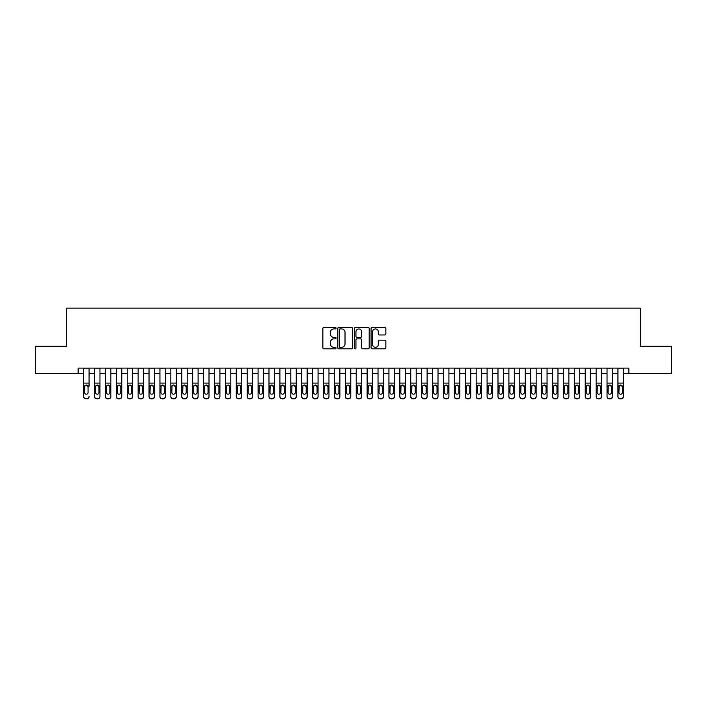 <?xml version="1.0" encoding="UTF-8"?>
<svg xmlns="http://www.w3.org/2000/svg" width="707" height="707" viewBox="0 0 707 707"><rect width="100%" height="100%" fill="white"/><g stroke="black" fill="none" stroke-linecap="round" stroke-linejoin="round"><path stroke-width="1.06" d="M336.055 328.172A0.751 0.751 0 0 0 335.304 327.421L323.93 327.421A1.069 1.069 0 0 0 322.86 328.49L322.86 347.756A1.069 1.069 0 0 0 323.93 348.825L335.304 348.825A0.751 0.751 0 0 0 336.055 348.083A0.751 0.751 0 0 0 335.304 347.331L333.828 347.331A3.429 3.429 0 0 1 330.408 343.902L330.408 342.303A3.429 3.429 0 0 1 333.828 338.874L335.304 338.874A0.751 0.751 0 0 0 336.055 338.123A0.751 0.751 0 0 0 335.304 337.372L333.828 337.372A3.429 3.429 0 0 1 330.408 333.951L330.408 332.343A3.429 3.429 0 0 1 333.828 328.923L335.304 328.923A0.751 0.751 0 0 0 336.055 328.172M384.785 334.968A1.069 1.069 0 0 0 385.854 333.898L385.854 328.49A1.069 1.069 0 0 0 384.785 327.421L372.147 327.421A1.069 1.069 0 0 0 371.078 328.49L371.078 347.756A1.069 1.069 0 0 0 372.147 348.825L384.785 348.825A1.069 1.069 0 0 0 385.854 347.756L385.854 341.225A1.069 1.069 0 0 0 384.785 340.155L379.376 340.155A1.069 1.069 0 0 0 378.307 341.225L378.307 344.468A2.863 2.863 0 0 1 375.444 347.331A2.863 2.863 0 0 1 372.58 344.468L372.58 331.786A2.863 2.863 0 0 1 375.444 328.923A2.863 2.863 0 0 1 378.307 331.786L378.307 333.898A1.069 1.069 0 0 0 379.376 334.968L384.785 334.968M78.15 373.561L35.35 373.561L35.35 346.306L66.705 346.306L66.705 308.137L640.295 308.137L640.295 346.306L671.65 346.306L671.65 373.561L628.85 373.561L628.85 368.108L78.15 368.108L78.15 373.561L83.603 373.561M352.563 328.49A1.069 1.069 0 0 0 351.494 327.421L338.865 327.421A1.069 1.069 0 0 0 337.796 328.49L337.796 347.756A1.069 1.069 0 0 0 338.865 348.825L351.494 348.825A1.069 1.069 0 0 0 352.563 347.756L352.563 328.49M355.506 327.421L368.135 327.421A1.069 1.069 0 0 1 369.204 328.49L369.204 347.756A1.069 1.069 0 0 1 368.135 348.825L362.735 348.825A1.069 1.069 0 0 1 361.666 347.756L361.666 339.943A1.069 1.069 0 0 0 360.588 338.874L357.008 338.874A1.069 1.069 0 0 0 355.939 339.943L355.939 348.083A0.751 0.751 0 0 1 355.188 348.825A0.751 0.751 0 0 1 354.437 348.083L354.437 328.49A1.069 1.069 0 0 1 355.506 327.421M89.055 373.561L94.508 373.561M99.961 373.561L105.414 373.561M110.866 373.561L116.319 373.561M121.772 373.561L127.225 373.561M132.677 373.561L138.13 373.561M143.583 373.561L149.036 373.561M154.488 373.561L159.941 373.561M165.394 373.561L170.847 373.561M176.299 373.561L181.752 373.561M187.205 373.561L192.649 373.561M198.101 373.561L203.554 373.561M209.007 373.561L214.46 373.561M219.912 373.561L225.365 373.561M230.818 373.561L236.271 373.561M241.723 373.561L247.176 373.561M252.629 373.561L258.082 373.561M263.534 373.561L268.987 373.561M274.44 373.561L279.892 373.561M285.345 373.561L290.798 373.561M296.251 373.561L301.703 373.561M307.156 373.561L312.609 373.561M318.062 373.561L323.514 373.561M328.967 373.561L334.42 373.561M339.873 373.561L345.325 373.561M350.778 373.561L356.222 373.561M361.675 373.561L367.127 373.561M372.58 373.561L378.033 373.561M383.486 373.561L388.938 373.561M394.391 373.561L399.844 373.561M405.297 373.561L410.749 373.561M416.202 373.561L421.655 373.561M427.108 373.561L432.56 373.561M438.013 373.561L443.466 373.561M448.918 373.561L454.371 373.561M459.824 373.561L465.277 373.561M470.729 373.561L476.182 373.561M481.635 373.561L487.088 373.561M492.54 373.561L497.993 373.561M503.446 373.561L508.899 373.561M514.351 373.561L519.795 373.561M525.248 373.561L530.701 373.561M536.153 373.561L541.606 373.561M547.059 373.561L552.512 373.561M557.964 373.561L563.417 373.561M568.87 373.561L574.323 373.561M579.775 373.561L585.228 373.561M590.681 373.561L596.134 373.561M601.586 373.561L607.039 373.561M612.492 373.561L617.945 373.561M623.397 373.561L628.85 373.561M340.04 328.923A0.751 0.751 0 0 0 339.289 329.665L339.289 346.58A0.751 0.751 0 0 0 340.04 347.331L341.596 347.331A3.429 3.429 0 0 0 345.016 343.902L345.016 332.343A3.429 3.429 0 0 0 341.596 328.923L340.04 328.923M361.666 331.839A2.863 2.863 0 0 0 358.803 328.976A2.863 2.863 0 0 0 355.939 331.839L355.939 336.302A1.069 1.069 0 0 0 357.008 337.372L360.588 337.372A1.069 1.069 0 0 0 361.666 336.302L361.666 331.839M83.603 368.108L83.603 396.362A2.183 2.165 -0 0 0 85.786 398.518L86.873 398.518A2.183 2.165 -0 0 0 89.055 396.362L89.055 396.698A2.183 2.165 180 0 1 86.873 398.863L86.873 398.518M89.055 386.261L89.055 368.108M88.075 392.465L88.075 386.72L88.075 392.465A1.741 1.732 180 0 1 86.334 394.197A1.741 1.732 180 0 0 88.075 392.465M84.584 392.809L84.584 392.465A1.741 1.732 180 0 0 86.334 394.197M85.423 385.227L84.584 386.588M87.244 385.227L86.334 384.97L88.075 386.72M85.786 398.518L86.873 398.863M85.786 398.863A2.183 2.165 180 0 1 83.603 396.698L83.603 396.362M83.603 385.916L84.778 385.916L84.584 392.465M84.778 385.916L86.334 384.97M94.508 386.261L94.508 396.362A2.183 2.165 0 0 0 96.691 398.518L97.778 398.518A2.183 2.165 0 0 0 99.961 396.362L99.961 396.698A2.183 2.165 180 0 1 97.778 398.863L97.778 398.518M98.98 392.465L98.98 386.72L98.98 392.465A1.741 1.732 180 0 1 97.239 394.197A1.741 1.732 180 0 0 98.98 392.465M95.489 392.809L95.489 392.465A1.741 1.732 180 0 0 97.239 394.197M96.329 385.227L95.489 386.588M98.149 385.227L97.239 384.97L98.98 386.72M105.414 386.261L105.414 396.362A2.183 2.165 0 0 0 107.597 398.518L108.684 398.518A2.183 2.165 0 0 0 110.866 396.362L110.866 396.698A2.183 2.165 180 0 1 108.684 398.863L108.684 398.518M109.885 392.465L109.885 386.72L109.885 392.465A1.741 1.732 180 0 1 108.144 394.197A1.741 1.732 180 0 0 109.885 392.465M106.395 392.809L106.395 392.465A1.741 1.732 180 0 0 108.144 394.197M107.225 385.227L106.395 386.588M109.055 385.227L108.144 384.97L109.885 386.72M116.319 386.261L116.319 396.362A2.183 2.165 0 0 0 118.502 398.518L119.589 398.518A2.183 2.165 0 0 0 121.772 396.362L121.772 396.698A2.183 2.165 180 0 1 119.589 398.863L119.589 398.518M120.791 392.465L120.791 386.72L120.791 392.465A1.741 1.732 180 0 1 119.041 394.197A1.741 1.732 180 0 0 120.791 392.465M117.3 392.809L117.3 392.465A1.741 1.732 180 0 0 119.041 394.197M118.131 385.227L117.3 386.588M119.951 385.227L119.041 384.97L120.791 386.72M127.225 386.261L127.225 396.362A2.183 2.165 0 0 0 129.408 398.518L130.495 398.518A2.183 2.165 0 0 0 132.677 396.362L132.677 396.698A2.183 2.165 180 0 1 130.495 398.863L130.495 398.518M131.696 392.465L131.696 386.72L131.696 392.465A1.741 1.732 180 0 1 129.947 394.197A1.741 1.732 180 0 0 131.696 392.465M128.206 392.809L128.206 392.465A1.741 1.732 180 0 0 129.947 394.197M129.036 385.227L128.206 386.588M130.857 385.227L129.947 384.97L131.696 386.72M99.961 368.108L99.961 396.698M94.508 368.108L94.508 396.698A2.183 2.165 180 0 0 96.691 398.863L97.778 398.863M94.508 385.916L95.684 385.916L95.489 392.465M95.684 385.916L97.239 384.97M110.866 368.108L110.866 396.698M105.414 368.108L105.414 396.698A2.183 2.165 180 0 0 107.597 398.863L108.684 398.863M105.414 385.916L106.589 385.916L106.395 392.465M106.589 385.916L108.144 384.97M121.772 368.108L121.772 396.698M116.319 368.108L116.319 396.698A2.183 2.165 180 0 0 118.502 398.863L119.589 398.863M116.319 385.916L117.495 385.916L117.3 392.465M117.495 385.916L119.041 384.97M132.677 368.108L132.677 396.698M127.225 368.108L127.225 396.698A2.183 2.165 180 0 0 129.408 398.863L130.495 398.863M127.225 385.916L128.4 385.916L128.206 392.465M128.4 385.916L129.947 384.97M138.13 386.261L138.13 396.362A2.183 2.165 0 0 0 140.313 398.518L141.4 398.518A2.183 2.165 0 0 0 143.583 396.362L143.583 396.698A2.183 2.165 180 0 1 141.4 398.863L141.4 398.518M142.602 392.465L142.602 386.72L142.602 392.465A1.741 1.732 180 0 1 140.852 394.197A1.741 1.732 180 0 0 142.602 392.465M139.111 392.809L139.111 392.465A1.741 1.732 180 0 0 140.852 394.197M139.942 385.227L139.111 386.588M141.762 385.227L140.852 384.97L142.602 386.72M143.583 368.108L143.583 396.698M138.13 368.108L138.13 396.698A2.183 2.165 180 0 0 140.313 398.863L141.4 398.863M138.13 385.916L139.306 385.916L139.111 392.465M139.306 385.916L140.852 384.97M149.036 386.261L149.036 396.362A2.183 2.165 0 0 0 151.218 398.518L152.305 398.518A2.183 2.165 0 0 0 154.488 396.362L154.488 396.698A2.183 2.165 180 0 1 152.305 398.863L152.305 398.518M153.507 392.465L153.507 386.72L153.507 392.465A1.741 1.732 180 0 1 151.758 394.197A1.741 1.732 180 0 0 153.507 392.465M150.017 392.809L150.017 392.465A1.741 1.732 180 0 0 151.758 394.197M150.847 385.227L150.017 386.588M152.668 385.227L151.758 384.97L153.507 386.72M154.488 368.108L154.488 396.698M149.036 368.108L149.036 396.698A2.183 2.165 180 0 0 151.218 398.863L152.305 398.863M149.036 385.916L150.211 385.916L150.017 392.465M150.211 385.916L151.758 384.97M159.941 386.261L159.941 396.362A2.183 2.165 0 0 0 162.115 398.518L163.211 398.518A2.183 2.165 0 0 0 165.394 396.362L165.394 396.698A2.183 2.165 180 0 1 163.211 398.863L163.211 398.518M164.413 392.465L164.413 386.72L164.413 392.465A1.741 1.732 180 0 1 162.663 394.197A1.741 1.732 180 0 0 164.413 392.465M160.922 392.809L160.922 392.465A1.741 1.732 180 0 0 162.663 394.197M161.753 385.227L160.922 386.588M163.573 385.227L162.663 384.97L164.413 386.72M165.394 368.108L165.394 396.698M159.941 368.108L159.941 396.698A2.183 2.165 180 0 0 162.115 398.863L163.211 398.863M159.941 385.916L161.116 385.916L160.922 392.465M161.116 385.916L162.663 384.97M170.847 386.261L170.847 396.362A2.183 2.165 0 0 0 173.021 398.518L174.116 398.518A2.183 2.165 0 0 0 176.299 396.362L176.299 396.698A2.183 2.165 180 0 1 174.116 398.863L174.116 398.518M175.318 392.465L175.318 386.72L175.318 392.465A1.741 1.732 180 0 1 173.569 394.197A1.741 1.732 180 0 0 175.318 392.465M171.828 392.809L171.828 392.465A1.741 1.732 180 0 0 173.569 394.197M172.658 385.227L171.828 386.588M174.479 385.227L173.569 384.97L175.318 386.72M176.299 368.108L176.299 396.698M170.847 368.108L170.847 396.698A2.183 2.165 180 0 0 173.021 398.863L174.116 398.863M170.847 385.916L172.022 385.916L171.828 392.465M172.022 385.916L173.569 384.97M181.752 386.261L181.752 396.362A2.183 2.165 0 0 0 183.926 398.518L185.022 398.518A2.183 2.165 0 0 0 187.205 396.362L187.205 396.698A2.183 2.165 180 0 1 185.022 398.863L185.022 398.518M186.215 392.465L186.215 386.72L186.215 392.465A1.741 1.732 180 0 1 184.474 394.197A1.741 1.732 180 0 0 186.215 392.465M182.733 392.809L182.733 392.465A1.741 1.732 180 0 0 184.474 394.197M183.564 385.227L182.733 386.588M185.384 385.227L184.474 384.97L186.215 386.72M187.205 368.108L187.205 396.698M181.752 368.108L181.752 396.698A2.183 2.165 180 0 0 183.926 398.863L185.022 398.863M181.752 385.916L182.919 385.916L182.733 392.465M182.919 385.916L184.474 384.97M192.649 386.261L192.649 396.362A2.183 2.165 0 0 0 194.832 398.518L195.927 398.518A2.183 2.165 0 0 0 198.101 396.362L198.101 396.698A2.183 2.165 180 0 1 195.927 398.863L195.927 398.518M197.12 392.465L197.12 386.72L197.12 392.465A1.741 1.732 180 0 1 195.379 394.197A1.741 1.732 180 0 0 197.12 392.465M193.638 392.809L193.638 392.465A1.741 1.732 180 0 0 195.379 394.197M194.469 385.227L193.638 386.588M196.29 385.227L195.379 384.97L197.12 386.72M198.101 368.108L198.101 396.698M192.649 368.108L192.649 396.698A2.183 2.165 180 0 0 194.832 398.863L195.927 398.863M192.649 385.916L193.824 385.916L193.638 392.465M193.824 385.916L195.379 384.97M203.554 386.261L203.554 396.362A2.183 2.165 0 0 0 205.737 398.518L206.833 398.518A2.183 2.165 0 0 0 209.007 396.362L209.007 396.698A2.183 2.165 180 0 1 206.833 398.863L206.833 398.518M208.026 392.465L208.026 386.72L208.026 392.465A1.741 1.732 180 0 1 206.285 394.197A1.741 1.732 180 0 0 208.026 392.465M204.535 392.809L204.535 392.465A1.741 1.732 180 0 0 206.285 394.197M205.375 385.227L204.535 386.588M207.195 385.227L206.285 384.97L208.026 386.72M209.007 368.108L209.007 396.698M203.554 368.108L203.554 396.698A2.183 2.165 180 0 0 205.737 398.863L206.833 398.863M203.554 385.916L204.73 385.916L204.535 392.465M204.73 385.916L206.285 384.97M214.46 386.261L214.46 396.362A2.183 2.165 0 0 0 216.642 398.518L217.738 398.518A2.183 2.165 0 0 0 219.912 396.362L219.912 396.698A2.183 2.165 180 0 1 217.738 398.863L217.738 398.518M218.931 392.465L218.931 386.72L218.931 392.465A1.741 1.732 180 0 1 217.19 394.197A1.741 1.732 180 0 0 218.931 392.465M215.441 392.809L215.441 392.465A1.741 1.732 180 0 0 217.19 394.197M216.28 385.227L215.441 386.588M218.101 385.227L217.19 384.97L218.931 386.72M219.912 368.108L219.912 396.698M214.46 368.108L214.46 396.698A2.183 2.165 180 0 0 216.642 398.863L217.738 398.863M214.46 385.916L215.635 385.916L215.441 392.465M215.635 385.916L217.19 384.97M230.818 368.108L230.818 396.698A2.183 2.165 180 0 1 228.635 398.863L228.635 398.518A2.183 2.165 0 0 0 230.818 396.362L230.818 396.698M225.365 368.108L225.365 396.362A2.183 2.165 0 0 0 227.548 398.518L228.635 398.518M227.548 398.518L228.635 398.863M227.548 398.863A2.183 2.165 180 0 1 225.365 396.698L225.365 386.261M229.642 385.916L229.837 392.465A1.741 1.732 180 0 1 228.096 394.197A1.741 1.732 180 0 1 226.346 392.465L226.54 385.916L228.096 384.97L230.818 385.916M241.723 368.108L241.723 396.698A2.183 2.165 180 0 1 239.54 398.863L239.54 398.518A2.183 2.165 0 0 0 241.723 396.362L241.723 396.698M236.271 368.108L236.271 396.362A2.183 2.165 0 0 0 238.453 398.518L239.54 398.518M238.453 398.518L239.54 398.863M238.453 398.863A2.183 2.165 180 0 1 236.271 396.698L236.271 386.261M240.548 385.916L240.742 392.465A1.741 1.732 180 0 1 239.001 394.197A1.741 1.732 180 0 1 237.252 392.465L237.446 385.916L239.001 384.97L241.723 385.916M228.096 394.197A1.741 1.732 180 0 0 229.837 392.465L229.837 386.72M227.186 385.227L226.346 386.588M229.006 385.227L228.096 384.97M239.001 394.197A1.741 1.732 180 0 0 240.742 392.465L240.742 386.72M238.091 385.227L237.252 386.588M239.912 385.227L239.001 384.97M247.176 386.261L247.176 396.362A2.183 2.165 0 0 0 249.359 398.518L250.446 398.518A2.183 2.165 0 0 0 252.629 396.362L252.629 396.698A2.183 2.165 180 0 1 250.446 398.863L250.446 398.518M251.648 392.465L251.648 386.72L251.648 392.465A1.741 1.732 180 0 1 249.907 394.197A1.741 1.732 180 0 0 251.648 392.465M248.157 392.809L248.157 392.465A1.741 1.732 180 0 0 249.907 394.197M248.997 385.227L248.157 386.588M250.817 385.227L249.907 384.97L251.648 386.72M252.629 368.108L252.629 396.698M247.176 368.108L247.176 396.698A2.183 2.165 180 0 0 249.359 398.863L250.446 398.863M247.176 385.916L248.351 385.916L248.157 392.465M248.351 385.916L249.907 384.97M258.082 386.261L258.082 396.362A2.183 2.165 0 0 0 260.264 398.518L261.351 398.518A2.183 2.165 0 0 0 263.534 396.362L263.534 396.698A2.183 2.165 180 0 1 261.351 398.863L261.351 398.518M262.553 392.465L262.553 386.72L262.553 392.465A1.741 1.732 180 0 1 260.812 394.197A1.741 1.732 180 0 0 262.553 392.465M259.062 392.809L259.062 392.465A1.741 1.732 180 0 0 260.812 394.197M259.902 385.227L259.062 386.588M261.723 385.227L260.812 384.97L262.553 386.72M263.534 368.108L263.534 396.698M258.082 368.108L258.082 396.698A2.183 2.165 180 0 0 260.264 398.863L261.351 398.863M258.082 385.916L259.257 385.916L259.062 392.465M259.257 385.916L260.812 384.97M268.987 386.261L268.987 396.362A2.183 2.165 0 0 0 271.17 398.518L272.257 398.518A2.183 2.165 0 0 0 274.44 396.362L274.44 396.698A2.183 2.165 180 0 1 272.257 398.863L272.257 398.518M273.459 392.465L273.459 386.72L273.459 392.465A1.741 1.732 180 0 1 271.718 394.197A1.741 1.732 180 0 0 273.459 392.465M269.968 392.809L269.968 392.465A1.741 1.732 180 0 0 271.718 394.197M270.799 385.227L269.968 386.588M272.628 385.227L271.718 384.97L273.459 386.72M274.44 368.108L274.44 396.698M268.987 368.108L268.987 396.698A2.183 2.165 180 0 0 271.17 398.863L272.257 398.863M268.987 385.916L270.162 385.916L269.968 392.465M270.162 385.916L271.718 384.97M279.892 386.261L279.892 396.362A2.183 2.165 0 0 0 282.075 398.518L283.162 398.518A2.183 2.165 0 0 0 285.345 396.362L285.345 396.698A2.183 2.165 180 0 1 283.162 398.863L283.162 398.518M284.364 392.465L284.364 386.72L284.364 392.465A1.741 1.732 180 0 1 282.614 394.197A1.741 1.732 180 0 0 284.364 392.465M280.873 392.809L280.873 392.465A1.741 1.732 180 0 0 282.614 394.197M281.704 385.227L280.873 386.588M283.525 385.227L282.614 384.97L284.364 386.72M285.345 368.108L285.345 396.698M279.892 368.108L279.892 396.698A2.183 2.165 180 0 0 282.075 398.863L283.162 398.863M279.892 385.916L281.068 385.916L280.873 392.465M281.068 385.916L282.614 384.97M290.798 386.261L290.798 396.362A2.183 2.165 0 0 0 292.981 398.518L294.068 398.518A2.183 2.165 0 0 0 296.251 396.362L296.251 396.698A2.183 2.165 180 0 1 294.068 398.863L294.068 398.518M295.27 392.465L295.27 386.72L295.27 392.465A1.741 1.732 180 0 1 293.52 394.197A1.741 1.732 180 0 0 295.27 392.465M291.779 392.809L291.779 392.465A1.741 1.732 180 0 0 293.52 394.197M292.61 385.227L291.779 386.588M294.43 385.227L293.52 384.97L295.27 386.72M296.251 368.108L296.251 396.698M290.798 368.108L290.798 396.698A2.183 2.165 180 0 0 292.981 398.863L294.068 398.863M290.798 385.916L291.973 385.916L291.779 392.465M291.973 385.916L293.52 384.97M301.703 386.261L301.703 396.362A2.183 2.165 0 0 0 303.886 398.518L304.973 398.518A2.183 2.165 0 0 0 307.156 396.362L307.156 396.698A2.183 2.165 180 0 1 304.973 398.863L304.973 398.518M306.175 392.465L306.175 386.72L306.175 392.465A1.741 1.732 180 0 1 304.425 394.197A1.741 1.732 180 0 0 306.175 392.465M302.684 392.809L302.684 392.465A1.741 1.732 180 0 0 304.425 394.197M303.515 385.227L302.684 386.588M305.336 385.227L304.425 384.97L306.175 386.72M307.156 368.108L307.156 396.698M301.703 368.108L301.703 396.698A2.183 2.165 180 0 0 303.886 398.863L304.973 398.863M301.703 385.916L302.879 385.916L302.684 392.465M302.879 385.916L304.425 384.97M312.609 386.261L312.609 396.362A2.183 2.165 0 0 0 314.792 398.518L315.879 398.518A2.183 2.165 0 0 0 318.062 396.362L318.062 396.698A2.183 2.165 180 0 1 315.879 398.863L315.879 398.518M317.081 392.465L317.081 386.72L317.081 392.465A1.741 1.732 180 0 1 315.331 394.197A1.741 1.732 180 0 0 317.081 392.465M313.59 392.809L313.59 392.465A1.741 1.732 180 0 0 315.331 394.197M314.421 385.227L313.59 386.588M316.241 385.227L315.331 384.97L317.081 386.72M318.062 368.108L318.062 396.698M312.609 368.108L312.609 396.698A2.183 2.165 180 0 0 314.792 398.863L315.879 398.863M312.609 385.916L313.784 385.916L313.59 392.465M313.784 385.916L315.331 384.97M323.514 386.261L323.514 396.362A2.183 2.165 0 0 0 325.688 398.518L326.784 398.518A2.183 2.165 0 0 0 328.967 396.362L328.967 396.698A2.183 2.165 180 0 1 326.784 398.863L326.784 398.518M327.986 392.465L327.986 386.72L327.986 392.465A1.741 1.732 180 0 1 326.236 394.197A1.741 1.732 180 0 0 327.986 392.465M324.495 392.809L324.495 392.465A1.741 1.732 180 0 0 326.236 394.197M325.326 385.227L324.495 386.588M327.147 385.227L326.236 384.97L327.986 386.72M328.967 368.108L328.967 396.698M323.514 368.108L323.514 396.698A2.183 2.165 180 0 0 325.688 398.863L326.784 398.863M323.514 385.916L324.69 385.916L324.495 392.465M324.69 385.916L326.236 384.97M334.42 386.261L334.42 396.362A2.183 2.165 0 0 0 336.594 398.518L337.69 398.518A2.183 2.165 0 0 0 339.873 396.362L339.873 396.698A2.183 2.165 180 0 1 337.69 398.863L337.69 398.518M338.892 392.465L338.892 386.72L338.892 392.465A1.741 1.732 180 0 1 337.142 394.197A1.741 1.732 180 0 0 338.892 392.465M335.401 392.809L335.401 392.465A1.741 1.732 180 0 0 337.142 394.197M336.232 385.227L335.401 386.588M338.052 385.227L337.142 384.97L338.892 386.72M345.325 386.261L345.325 396.362A2.183 2.165 0 0 0 347.499 398.518L348.595 398.518A2.183 2.165 0 0 0 350.778 396.362L350.778 396.698A2.183 2.165 180 0 1 348.595 398.863L348.595 398.518M349.788 392.465L349.788 386.72L349.788 392.465A1.741 1.732 180 0 1 348.047 394.197A1.741 1.732 180 0 0 349.788 392.465M346.306 392.809L346.306 392.465A1.741 1.732 180 0 0 348.047 394.197M347.137 385.227L346.306 386.588M348.958 385.227L348.047 384.97L349.788 386.72M356.222 386.261L356.222 396.362A2.183 2.165 0 0 0 358.405 398.518L359.501 398.518A2.183 2.165 0 0 0 361.675 396.362L361.675 396.698A2.183 2.165 180 0 1 359.501 398.863L359.501 398.518M360.694 392.465L360.694 386.72L360.694 392.465A1.741 1.732 180 0 1 358.953 394.197A1.741 1.732 180 0 0 360.694 392.465M357.212 392.809L357.212 392.465A1.741 1.732 180 0 0 358.953 394.197M358.042 385.227L357.212 386.588M359.863 385.227L358.953 384.97L360.694 386.72M339.873 368.108L339.873 396.698M334.42 368.108L334.42 396.698A2.183 2.165 180 0 0 336.594 398.863L337.69 398.863M334.42 385.916L335.595 385.916L335.401 392.465M335.595 385.916L337.142 384.97M350.778 368.108L350.778 396.698M345.325 368.108L345.325 396.698A2.183 2.165 180 0 0 347.499 398.863L348.595 398.863M345.325 385.916L346.492 385.916L346.306 392.465M346.492 385.916L348.047 384.97M361.675 368.108L361.675 396.698M356.222 368.108L356.222 396.698A2.183 2.165 180 0 0 358.405 398.863L359.501 398.863M356.222 385.916L357.397 385.916L357.212 392.465M357.397 385.916L358.953 384.97M367.127 386.261L367.127 396.362A2.183 2.165 0 0 0 369.31 398.518L370.406 398.518A2.183 2.165 0 0 0 372.58 396.362L372.58 396.698A2.183 2.165 180 0 1 370.406 398.863L370.406 398.518M371.599 392.465L371.599 386.72L371.599 392.465A1.741 1.732 180 0 1 369.858 394.197A1.741 1.732 180 0 0 371.599 392.465M368.108 392.809L368.108 392.465A1.741 1.732 180 0 0 369.858 394.197M368.948 385.227L368.108 386.588M370.768 385.227L369.858 384.97L371.599 386.72M372.58 368.108L372.58 396.698M367.127 368.108L367.127 396.698A2.183 2.165 180 0 0 369.31 398.863L370.406 398.863M367.127 385.916L368.303 385.916L368.108 392.465M368.303 385.916L369.858 384.97M378.033 386.261L378.033 396.362A2.183 2.165 0 0 0 380.216 398.518L381.312 398.518A2.183 2.165 0 0 0 383.486 396.362L383.486 396.698A2.183 2.165 180 0 1 381.312 398.863L381.312 398.518M382.505 392.465L382.505 386.72L382.505 392.465A1.741 1.732 180 0 1 380.764 394.197A1.741 1.732 180 0 0 382.505 392.465M379.014 392.809L379.014 392.465A1.741 1.732 180 0 0 380.764 394.197M379.853 385.227L379.014 386.588M381.674 385.227L380.764 384.97L382.505 386.72M383.486 368.108L383.486 396.698M378.033 368.108L378.033 396.698A2.183 2.165 180 0 0 380.216 398.863L381.312 398.863M378.033 385.916L379.208 385.916L379.014 392.465M379.208 385.916L380.764 384.97M388.938 386.261L388.938 396.362A2.183 2.165 0 0 0 391.121 398.518L392.208 398.518A2.183 2.165 0 0 0 394.391 396.362L394.391 396.698A2.183 2.165 180 0 1 392.208 398.863L392.208 398.518M393.41 392.465L393.41 386.72L393.41 392.465A1.741 1.732 180 0 1 391.669 394.197A1.741 1.732 180 0 0 393.41 392.465M389.919 392.809L389.919 392.465A1.741 1.732 180 0 0 391.669 394.197M390.759 385.227L389.919 386.588M392.579 385.227L391.669 384.97L393.41 386.72M394.391 368.108L394.391 396.698M388.938 368.108L388.938 396.698A2.183 2.165 180 0 0 391.121 398.863L392.208 398.863M388.938 385.916L390.114 385.916L389.919 392.465M390.114 385.916L391.669 384.97M399.844 386.261L399.844 396.362A2.183 2.165 0 0 0 402.027 398.518L403.114 398.518A2.183 2.165 0 0 0 405.297 396.362L405.297 396.698A2.183 2.165 180 0 1 403.114 398.863L403.114 398.518M404.316 392.465L404.316 386.72L404.316 392.465A1.741 1.732 180 0 1 402.575 394.197A1.741 1.732 180 0 0 404.316 392.465M400.825 392.809L400.825 392.465A1.741 1.732 180 0 0 402.575 394.197M401.664 385.227L400.825 386.588M403.485 385.227L402.575 384.97L404.316 386.72M405.297 368.108L405.297 396.698M399.844 368.108L399.844 396.698A2.183 2.165 180 0 0 402.027 398.863L403.114 398.863M399.844 385.916L401.019 385.916L400.825 392.465M401.019 385.916L402.575 384.97M410.749 386.261L410.749 396.362A2.183 2.165 0 0 0 412.932 398.518L414.019 398.518A2.183 2.165 0 0 0 416.202 396.362L416.202 396.698A2.183 2.165 180 0 1 414.019 398.863L414.019 398.518M415.221 392.465L415.221 386.72L415.221 392.465A1.741 1.732 180 0 1 413.48 394.197A1.741 1.732 180 0 0 415.221 392.465M411.73 392.809L411.73 392.465A1.741 1.732 180 0 0 413.48 394.197M412.57 385.227L411.73 386.588M414.39 385.227L413.48 384.97L415.221 386.72M421.655 386.261L421.655 396.362A2.183 2.165 0 0 0 423.838 398.518L424.925 398.518A2.183 2.165 0 0 0 427.108 396.362L427.108 396.698A2.183 2.165 180 0 1 424.925 398.863L424.925 398.518M426.127 392.465L426.127 386.72L426.127 392.465A1.741 1.732 180 0 1 424.386 394.197A1.741 1.732 180 0 0 426.127 392.465M422.636 392.809L422.636 392.465A1.741 1.732 180 0 0 424.386 394.197M423.475 385.227L422.636 386.588M425.296 385.227L424.386 384.97L426.127 386.72M432.56 386.261L432.56 396.362A2.183 2.165 0 0 0 434.743 398.518L435.83 398.518A2.183 2.165 0 0 0 438.013 396.362L438.013 396.698A2.183 2.165 180 0 1 435.83 398.863L435.83 398.518M437.032 392.465L437.032 386.72L437.032 392.465A1.741 1.732 180 0 1 435.282 394.197A1.741 1.732 180 0 0 437.032 392.465M433.541 392.809L433.541 392.465A1.741 1.732 180 0 0 435.282 394.197M434.372 385.227L433.541 386.588M436.201 385.227L435.282 384.97L437.032 386.72M416.202 368.108L416.202 396.698M410.749 368.108L410.749 396.698A2.183 2.165 180 0 0 412.932 398.863L414.019 398.863M410.749 385.916L411.925 385.916L411.73 392.465M411.925 385.916L413.48 384.97M427.108 368.108L427.108 396.698M421.655 368.108L421.655 396.698A2.183 2.165 180 0 0 423.838 398.863L424.925 398.863M421.655 385.916L422.83 385.916L422.636 392.465M422.83 385.916L424.386 384.97M438.013 368.108L438.013 396.698M432.56 368.108L432.56 396.698A2.183 2.165 180 0 0 434.743 398.863L435.83 398.863M432.56 385.916L433.736 385.916L433.541 392.465M433.736 385.916L435.282 384.97M443.466 386.261L443.466 396.362A2.183 2.165 0 0 0 445.649 398.518L446.736 398.518A2.183 2.165 0 0 0 448.918 396.362L448.918 396.698A2.183 2.165 180 0 1 446.736 398.863L446.736 398.518M447.938 392.465L447.938 386.72L447.938 392.465A1.741 1.732 180 0 1 446.188 394.197A1.741 1.732 180 0 0 447.938 392.465M444.447 392.809L444.447 392.465A1.741 1.732 180 0 0 446.188 394.197M445.277 385.227L444.447 386.588M447.098 385.227L446.188 384.97L447.938 386.72M448.918 368.108L448.918 396.698M443.466 368.108L443.466 396.698A2.183 2.165 180 0 0 445.649 398.863L446.736 398.863M443.466 385.916L444.641 385.916L444.447 392.465M444.641 385.916L446.188 384.97M454.371 386.261L454.371 396.362A2.183 2.165 0 0 0 456.554 398.518L457.641 398.518A2.183 2.165 0 0 0 459.824 396.362L459.824 396.698A2.183 2.165 180 0 1 457.641 398.863L457.641 398.518M458.843 392.465L458.843 386.72L458.843 392.465A1.741 1.732 180 0 1 457.093 394.197A1.741 1.732 180 0 0 458.843 392.465M455.352 392.809L455.352 392.465A1.741 1.732 180 0 0 457.093 394.197M456.183 385.227L455.352 386.588M458.003 385.227L457.093 384.97L458.843 386.72M459.824 368.108L459.824 396.698M454.371 368.108L454.371 396.698A2.183 2.165 180 0 0 456.554 398.863L457.641 398.863M454.371 385.916L455.547 385.916L455.352 392.465M455.547 385.916L457.093 384.97M465.277 386.261L465.277 396.362A2.183 2.165 0 0 0 467.46 398.518L468.547 398.518A2.183 2.165 0 0 0 470.729 396.362L470.729 396.698A2.183 2.165 180 0 1 468.547 398.863L468.547 398.518M469.748 392.465L469.748 386.72L469.748 392.465A1.741 1.732 180 0 1 467.999 394.197A1.741 1.732 180 0 0 469.748 392.465M466.258 392.809L466.258 392.465A1.741 1.732 180 0 0 467.999 394.197M467.088 385.227L466.258 386.588M468.909 385.227L467.999 384.97L469.748 386.72M470.729 368.108L470.729 396.698M465.277 368.108L465.277 396.698A2.183 2.165 180 0 0 467.46 398.863L468.547 398.863M465.277 385.916L466.452 385.916L466.258 392.465M466.452 385.916L467.999 384.97M476.182 386.261L476.182 396.362A2.183 2.165 0 0 0 478.365 398.518L479.452 398.518A2.183 2.165 0 0 0 481.635 396.362L481.635 396.698A2.183 2.165 180 0 1 479.452 398.863L479.452 398.518M480.654 392.465L480.654 386.72L480.654 392.465A1.741 1.732 180 0 1 478.904 394.197A1.741 1.732 180 0 0 480.654 392.465M477.163 392.809L477.163 392.465A1.741 1.732 180 0 0 478.904 394.197M477.994 385.227L477.163 386.588M479.814 385.227L478.904 384.97L480.654 386.72M481.635 368.108L481.635 396.698M476.182 368.108L476.182 396.698A2.183 2.165 180 0 0 478.365 398.863L479.452 398.863M476.182 385.916L477.358 385.916L477.163 392.465M477.358 385.916L478.904 384.97M487.088 386.261L487.088 396.362A2.183 2.165 0 0 0 489.262 398.518L490.358 398.518A2.183 2.165 0 0 0 492.54 396.362L492.54 396.698A2.183 2.165 180 0 1 490.358 398.863L490.358 398.518M491.559 392.465L491.559 386.72L491.559 392.465A1.741 1.732 180 0 1 489.81 394.197A1.741 1.732 180 0 0 491.559 392.465M488.069 392.809L488.069 392.465A1.741 1.732 180 0 0 489.81 394.197M488.899 385.227L488.069 386.588M490.72 385.227L489.81 384.97L491.559 386.72M492.54 368.108L492.54 396.698M487.088 368.108L487.088 396.698A2.183 2.165 180 0 0 489.262 398.863L490.358 398.863M487.088 385.916L488.263 385.916L488.069 392.465M488.263 385.916L489.81 384.97M497.993 386.261L497.993 396.362A2.183 2.165 0 0 0 500.167 398.518L501.263 398.518A2.183 2.165 0 0 0 503.446 396.362L503.446 396.698A2.183 2.165 180 0 1 501.263 398.863L501.263 398.518M502.465 392.465L502.465 386.72L502.465 392.465A1.741 1.732 180 0 1 500.715 394.197A1.741 1.732 180 0 0 502.465 392.465M498.974 392.809L498.974 392.465A1.741 1.732 180 0 0 500.715 394.197M499.805 385.227L498.974 386.588M501.625 385.227L500.715 384.97L502.465 386.72M503.446 368.108L503.446 396.698M497.993 368.108L497.993 396.698A2.183 2.165 180 0 0 500.167 398.863L501.263 398.863M497.993 385.916L499.169 385.916L498.974 392.465M499.169 385.916L500.715 384.97M508.899 386.261L508.899 396.362A2.183 2.165 0 0 0 511.073 398.518L512.168 398.518A2.183 2.165 0 0 0 514.351 396.362L514.351 396.698A2.183 2.165 180 0 1 512.168 398.863L512.168 398.518M513.362 392.465L513.362 386.72L513.362 392.465A1.741 1.732 180 0 1 511.621 394.197A1.741 1.732 180 0 0 513.362 392.465M509.88 392.809L509.88 392.465A1.741 1.732 180 0 0 511.621 394.197M510.71 385.227L509.88 386.588M512.531 385.227L511.621 384.97L513.362 386.72M514.351 368.108L514.351 396.698M508.899 368.108L508.899 396.698A2.183 2.165 180 0 0 511.073 398.863L512.168 398.863M508.899 385.916L510.065 385.916L509.88 392.465M510.065 385.916L511.621 384.97M519.795 386.261L519.795 396.362A2.183 2.165 0 0 0 521.978 398.518L523.074 398.518A2.183 2.165 0 0 0 525.248 396.362L525.248 396.698A2.183 2.165 180 0 1 523.074 398.863L523.074 398.518M524.267 392.465L524.267 386.72L524.267 392.465A1.741 1.732 180 0 1 522.526 394.197A1.741 1.732 180 0 0 524.267 392.465M520.785 392.809L520.785 392.465A1.741 1.732 180 0 0 522.526 394.197M521.616 385.227L520.785 386.588M523.436 385.227L522.526 384.97L524.267 386.72M525.248 368.108L525.248 396.698M519.795 368.108L519.795 396.698A2.183 2.165 180 0 0 521.978 398.863L523.074 398.863M519.795 385.916L520.971 385.916L520.785 392.465M520.971 385.916L522.526 384.97M530.701 386.261L530.701 396.362A2.183 2.165 0 0 0 532.884 398.518L533.979 398.518A2.183 2.165 0 0 0 536.153 396.362L536.153 396.698A2.183 2.165 180 0 1 533.979 398.863L533.979 398.518M535.172 392.465L535.172 386.72L535.172 392.465A1.741 1.732 180 0 1 533.432 394.197A1.741 1.732 180 0 0 535.172 392.465M531.682 392.809L531.682 392.465A1.741 1.732 180 0 0 533.432 394.197M532.521 385.227L531.682 386.588M534.342 385.227L533.432 384.97L535.172 386.72M536.153 368.108L536.153 396.698M530.701 368.108L530.701 396.698A2.183 2.165 180 0 0 532.884 398.863L533.979 398.863M530.701 385.916L531.876 385.916L531.682 392.465M531.876 385.916L533.432 384.97M541.606 386.261L541.606 396.362A2.183 2.165 0 0 0 543.789 398.518L544.885 398.518A2.183 2.165 0 0 0 547.059 396.362L547.059 396.698A2.183 2.165 180 0 1 544.885 398.863L544.885 398.518M546.078 392.465L546.078 386.72L546.078 392.465A1.741 1.732 180 0 1 544.337 394.197A1.741 1.732 180 0 0 546.078 392.465M542.587 392.809L542.587 392.465A1.741 1.732 180 0 0 544.337 394.197M543.427 385.227L542.587 386.588M545.247 385.227L544.337 384.97L546.078 386.72M547.059 368.108L547.059 396.698M541.606 368.108L541.606 396.698A2.183 2.165 180 0 0 543.789 398.863L544.885 398.863M541.606 385.916L542.782 385.916L542.587 392.465M542.782 385.916L544.337 384.97M552.512 386.261L552.512 396.362A2.183 2.165 0 0 0 554.695 398.518L555.782 398.518A2.183 2.165 0 0 0 557.964 396.362L557.964 396.698A2.183 2.165 180 0 1 555.782 398.863L555.782 398.518M556.983 392.465L556.983 386.72L556.983 392.465A1.741 1.732 180 0 1 555.242 394.197A1.741 1.732 180 0 0 556.983 392.465M553.493 392.809L553.493 392.465A1.741 1.732 180 0 0 555.242 394.197M554.332 385.227L553.493 386.588M556.153 385.227L555.242 384.97L556.983 386.72M557.964 368.108L557.964 396.698M552.512 368.108L552.512 396.698A2.183 2.165 180 0 0 554.695 398.863L555.782 398.863M552.512 385.916L553.687 385.916L553.493 392.465M553.687 385.916L555.242 384.97M563.417 386.261L563.417 396.362A2.183 2.165 0 0 0 565.6 398.518L566.687 398.518A2.183 2.165 0 0 0 568.87 396.362L568.87 396.698A2.183 2.165 180 0 1 566.687 398.863L566.687 398.518M567.889 392.465L567.889 386.72L567.889 392.465A1.741 1.732 180 0 1 566.148 394.197A1.741 1.732 180 0 0 567.889 392.465M564.398 392.809L564.398 392.465A1.741 1.732 180 0 0 566.148 394.197M565.238 385.227L564.398 386.588M567.058 385.227L566.148 384.97L567.889 386.72M568.87 368.108L568.87 396.698M563.417 368.108L563.417 396.698A2.183 2.165 180 0 0 565.6 398.863L566.687 398.863M563.417 385.916L564.593 385.916L564.398 392.465M564.593 385.916L566.148 384.97M574.323 386.261L574.323 396.362A2.183 2.165 0 0 0 576.505 398.518L577.592 398.518A2.183 2.165 0 0 0 579.775 396.362L579.775 396.698A2.183 2.165 180 0 1 577.592 398.863L577.592 398.518M578.794 392.465L578.794 386.72L578.794 392.465A1.741 1.732 180 0 1 577.053 394.197A1.741 1.732 180 0 0 578.794 392.465M575.304 392.809L575.304 392.465A1.741 1.732 180 0 0 577.053 394.197M576.143 385.227L575.304 386.588M577.964 385.227L577.053 384.97L578.794 386.72M579.775 368.108L579.775 396.698M574.323 368.108L574.323 396.698A2.183 2.165 180 0 0 576.505 398.863L577.592 398.863M574.323 385.916L575.498 385.916L575.304 392.465M575.498 385.916L577.053 384.97M585.228 386.261L585.228 396.362A2.183 2.165 0 0 0 587.411 398.518L588.498 398.518A2.183 2.165 0 0 0 590.681 396.362L590.681 396.698A2.183 2.165 180 0 1 588.498 398.863L588.498 398.518M589.7 392.465L589.7 386.72L589.7 392.465A1.741 1.732 180 0 1 587.959 394.197A1.741 1.732 180 0 0 589.7 392.465M586.209 392.809L586.209 392.465A1.741 1.732 180 0 0 587.959 394.197M587.049 385.227L586.209 386.588M588.869 385.227L587.959 384.97L589.7 386.72M590.681 368.108L590.681 396.698M585.228 368.108L585.228 396.698A2.183 2.165 180 0 0 587.411 398.863L588.498 398.863M585.228 385.916L586.403 385.916L586.209 392.465M586.403 385.916L587.959 384.97M596.134 386.261L596.134 396.362A2.183 2.165 0 0 0 598.316 398.518L599.403 398.518A2.183 2.165 0 0 0 601.586 396.362L601.586 396.698A2.183 2.165 180 0 1 599.403 398.863L599.403 398.518M600.605 392.465L600.605 386.72L600.605 392.465A1.741 1.732 180 0 1 598.856 394.197A1.741 1.732 180 0 0 600.605 392.465M597.115 392.809L597.115 392.465A1.741 1.732 180 0 0 598.856 394.197M597.945 385.227L597.115 386.588M599.775 385.227L598.856 384.97L600.605 386.72M601.586 368.108L601.586 396.698M596.134 368.108L596.134 396.698A2.183 2.165 180 0 0 598.316 398.863L599.403 398.863M596.134 385.916L597.309 385.916L597.115 392.465M597.309 385.916L598.856 384.97M607.039 386.261L607.039 396.362A2.183 2.165 0 0 0 609.222 398.518L610.309 398.518A2.183 2.165 0 0 0 612.492 396.362L612.492 396.698A2.183 2.165 180 0 1 610.309 398.863L610.309 398.518M611.511 392.465L611.511 386.72L611.511 392.465A1.741 1.732 180 0 1 609.761 394.197A1.741 1.732 180 0 0 611.511 392.465M608.02 392.809L608.02 392.465A1.741 1.732 180 0 0 609.761 394.197M608.851 385.227L608.02 386.588M610.671 385.227L609.761 384.97L611.511 386.72M612.492 368.108L612.492 396.698M607.039 368.108L607.039 396.698A2.183 2.165 180 0 0 609.222 398.863L610.309 398.863M607.039 385.916L608.214 385.916L608.02 392.465M608.214 385.916L609.761 384.97M617.945 386.261L617.945 396.362A2.183 2.165 0 0 0 620.127 398.518L621.214 398.518A2.183 2.165 0 0 0 623.397 396.362L623.397 396.698A2.183 2.165 180 0 1 621.214 398.863L621.214 398.518M622.416 392.465L622.416 386.72L622.416 392.465A1.741 1.732 180 0 1 620.666 394.197A1.741 1.732 180 0 0 622.416 392.465M618.925 392.809L618.925 392.465A1.741 1.732 180 0 0 620.666 394.197M619.756 385.227L618.925 386.588M621.577 385.227L620.666 384.97L622.416 386.72M623.397 368.108L623.397 396.698M617.945 368.108L617.945 396.698A2.183 2.165 180 0 0 620.127 398.863L621.214 398.863M617.945 385.916L619.12 385.916L618.925 392.465M619.12 385.916L620.666 384.97M87.88 385.916L89.055 385.916M83.603 383.097L89.055 383.097M83.603 368.188L89.055 368.188M98.786 385.916L99.961 385.916M94.508 383.097L99.961 383.097M94.508 368.188L99.961 368.188M109.691 385.916L110.866 385.916M105.414 383.097L110.866 383.097M105.414 368.188L110.866 368.188M120.597 385.916L121.772 385.916M116.319 383.097L121.772 383.097M116.319 368.188L121.772 368.188M131.502 385.916L132.677 385.916M127.225 383.097L132.677 383.097M127.225 368.188L132.677 368.188M142.407 385.916L143.583 385.916M138.13 383.097L143.583 383.097M138.13 368.188L143.583 368.188M153.313 385.916L154.488 385.916M149.036 383.097L154.488 383.097M149.036 368.188L154.488 368.188M164.218 385.916L165.394 385.916M159.941 383.097L165.394 383.097M159.941 368.188L165.394 368.188M175.124 385.916L176.299 385.916M170.847 383.097L176.299 383.097M170.847 368.188L176.299 368.188M186.029 385.916L187.205 385.916M181.752 383.097L187.205 383.097M181.752 368.188L187.205 368.188M196.935 385.916L198.101 385.916M192.649 383.097L198.101 383.097M192.649 368.188L198.101 368.188M207.831 385.916L209.007 385.916M203.554 383.097L209.007 383.097M203.554 368.188L209.007 368.188M218.737 385.916L219.912 385.916M214.46 383.097L219.912 383.097M214.46 368.188L219.912 368.188M225.365 385.916L226.54 385.916M225.365 383.097L230.818 383.097M225.365 368.188L230.818 368.188M236.271 385.916L237.446 385.916M236.271 383.097L241.723 383.097M236.271 368.188L241.723 368.188M251.453 385.916L252.629 385.916M247.176 383.097L252.629 383.097M247.176 368.188L252.629 368.188M262.359 385.916L263.534 385.916M258.082 383.097L263.534 383.097M258.082 368.188L263.534 368.188M273.264 385.916L274.44 385.916M268.987 383.097L274.44 383.097M268.987 368.188L274.44 368.188M284.17 385.916L285.345 385.916M279.892 383.097L285.345 383.097M279.892 368.188L285.345 368.188M295.075 385.916L296.251 385.916M290.798 383.097L296.251 383.097M290.798 368.188L296.251 368.188M305.981 385.916L307.156 385.916M301.703 383.097L307.156 383.097M301.703 368.188L307.156 368.188M316.886 385.916L318.062 385.916M312.609 383.097L318.062 383.097M312.609 368.188L318.062 368.188M327.792 385.916L328.967 385.916M323.514 383.097L328.967 383.097M323.514 368.188L328.967 368.188M338.697 385.916L339.873 385.916M334.42 383.097L339.873 383.097M334.42 368.188L339.873 368.188M349.603 385.916L350.778 385.916M345.325 383.097L350.778 383.097M345.325 368.188L350.778 368.188M360.508 385.916L361.675 385.916M356.222 383.097L361.675 383.097M356.222 368.188L361.675 368.188M371.405 385.916L372.58 385.916M367.127 383.097L372.58 383.097M367.127 368.188L372.58 368.188M382.31 385.916L383.486 385.916M378.033 383.097L383.486 383.097M378.033 368.188L383.486 368.188M393.216 385.916L394.391 385.916M388.938 383.097L394.391 383.097M388.938 368.188L394.391 368.188M404.121 385.916L405.297 385.916M399.844 383.097L405.297 383.097M399.844 368.188L405.297 368.188M415.027 385.916L416.202 385.916M410.749 383.097L416.202 383.097M410.749 368.188L416.202 368.188M425.932 385.916L427.108 385.916M421.655 383.097L427.108 383.097M421.655 368.188L427.108 368.188M436.838 385.916L438.013 385.916M432.56 383.097L438.013 383.097M432.56 368.188L438.013 368.188M447.743 385.916L448.918 385.916M443.466 383.097L448.918 383.097M443.466 368.188L448.918 368.188M458.649 385.916L459.824 385.916M454.371 383.097L459.824 383.097M454.371 368.188L459.824 368.188M469.554 385.916L470.729 385.916M465.277 383.097L470.729 383.097M465.277 368.188L470.729 368.188M480.46 385.916L481.635 385.916M476.182 383.097L481.635 383.097M476.182 368.188L481.635 368.188M491.365 385.916L492.54 385.916M487.088 383.097L492.54 383.097M487.088 368.188L492.54 368.188M502.27 385.916L503.446 385.916M497.993 383.097L503.446 383.097M497.993 368.188L503.446 368.188M513.176 385.916L514.351 385.916M508.899 383.097L514.351 383.097M508.899 368.188L514.351 368.188M524.081 385.916L525.248 385.916M519.795 383.097L525.248 383.097M519.795 368.188L525.248 368.188M534.978 385.916L536.153 385.916M530.701 383.097L536.153 383.097M530.701 368.188L536.153 368.188M545.884 385.916L547.059 385.916M541.606 383.097L547.059 383.097M541.606 368.188L547.059 368.188M556.789 385.916L557.964 385.916M552.512 383.097L557.964 383.097M552.512 368.188L557.964 368.188M567.694 385.916L568.87 385.916M563.417 383.097L568.87 383.097M563.417 368.188L568.87 368.188M578.6 385.916L579.775 385.916M574.323 383.097L579.775 383.097M574.323 368.188L579.775 368.188M589.505 385.916L590.681 385.916M585.228 383.097L590.681 383.097M585.228 368.188L590.681 368.188M600.411 385.916L601.586 385.916M596.134 383.097L601.586 383.097M596.134 368.188L601.586 368.188M611.316 385.916L612.492 385.916M607.039 383.097L612.492 383.097M607.039 368.188L612.492 368.188M622.222 385.916L623.397 385.916M617.945 383.097L623.397 383.097M617.945 368.188L623.397 368.188"/></g></svg>
